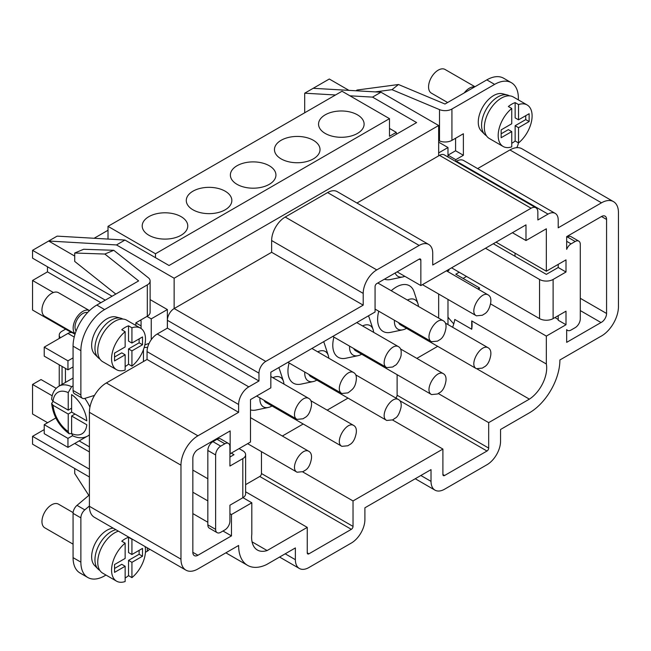 <?xml version="1.0" encoding="UTF-8"?>
<svg xmlns="http://www.w3.org/2000/svg" width="651" height="651" viewBox="0 0 651 651"><rect width="100%" height="100%" fill="white"/><g stroke="black" fill="none" stroke-linecap="round" stroke-linejoin="round"><path stroke-width="0.98" d="M125.147 354.795L125.147 370.069A23.981 13.842 120 0 1 116.545 369.695A23.981 13.842 120 0 1 112.297 352.663A23.981 13.842 120 0 1 125.147 331.701L125.147 346.967L114.543 353.086L114.543 360.914L125.147 354.795L121.753 352.842L114.543 357M75.15 333.751A13.671 7.893 120 0 1 74.149 322.595A13.671 7.893 120 0 1 82.815 311.373A13.671 7.893 120 0 1 89.496 310.608L58.452 292.681A13.671 7.893 120 0 0 51.616 293.357A13.671 7.893 120 0 0 42.689 305.4A13.671 7.893 120 0 0 44.781 316.353L75.109 333.865M131.925 343.053L131.925 327.779A23.981 13.842 120 0 1 140.526 328.153A23.981 13.842 120 0 1 144.774 345.185A23.981 13.842 120 0 1 131.925 366.147L131.925 350.881L142.52 344.761L142.52 336.933L131.925 343.053L128.532 341.091L128.532 325.825A23.981 13.842 120 0 0 125.147 327.388A23.981 13.842 120 0 0 121.753 329.74L125.147 331.701M140.526 328.153L126.685 320.17A23.981 13.842 120 0 0 114.698 321.358A23.981 13.842 120 0 0 99.033 342.483A23.981 13.842 120 0 0 102.712 361.704L116.545 369.695M128.532 325.825L131.925 327.779M125.147 366.546A23.981 13.842 120 0 0 128.532 364.194L131.925 366.147M122.852 319.063A23.021 13.289 120 0 0 120.752 318.193A23.021 13.289 120 0 0 111.24 320.137A23.021 13.289 120 0 0 96.747 338.74A23.021 13.289 120 0 0 98.032 357.554A23.021 13.289 120 0 0 99.831 358.929M120.752 318.193L115.919 316.964A21.654 12.499 120 0 0 106.967 318.795A21.654 12.499 120 0 0 93.337 336.282A21.654 12.499 120 0 0 94.541 353.981L98.032 357.554M87.519 312.602A11.051 6.38 120 0 0 82.815 313.505A11.051 6.38 120 0 0 76.029 321.985A11.051 6.38 120 0 0 76.102 331.017M128.532 364.194L128.532 348.92L139.135 342.808L139.135 338.886M139.135 342.808L142.52 344.761M128.532 348.92L131.925 350.881M511.751 131.592L511.751 146.857A23.981 13.842 120 0 1 503.158 146.483A23.981 13.842 120 0 1 498.91 129.451A23.981 13.842 120 0 1 511.751 108.489L511.751 123.755L501.156 129.874L501.156 137.711L511.751 131.592L508.366 129.63L501.156 133.789M474.961 86.729L445.064 69.47A13.671 7.893 120 0 0 438.229 70.145A13.671 7.893 120 0 0 429.302 82.197A13.671 7.893 120 0 0 431.393 93.15L447.619 102.516M474.644 86.917A13.671 7.893 120 0 0 469.428 88.162A13.671 7.893 120 0 0 464.22 92.93M518.538 119.841L518.538 104.575A23.981 13.842 120 0 1 527.131 104.949A23.981 13.842 120 0 1 531.387 121.973A23.981 13.842 120 0 1 518.538 142.943L518.538 127.677L529.133 121.558L529.133 113.722L518.538 119.841L515.144 117.88L515.144 102.614A23.981 13.842 120 0 0 511.751 104.176A23.981 13.842 120 0 0 508.366 106.528L511.751 108.489M527.131 104.949L513.297 96.958A23.981 13.842 120 0 0 501.311 98.146A23.981 13.842 120 0 0 485.646 119.279A23.981 13.842 120 0 0 489.316 138.492L503.158 146.483M515.144 102.614L518.538 104.575M511.751 143.334A23.981 13.842 120 0 0 515.144 140.982L518.538 142.943M509.456 95.852A23.021 13.289 120 0 0 507.365 94.989A23.021 13.289 120 0 0 497.852 96.934A23.021 13.289 120 0 0 483.359 115.528A23.021 13.289 120 0 0 484.645 134.342A23.021 13.289 120 0 0 486.443 135.725M507.365 94.989L502.523 93.752A21.654 12.499 120 0 0 493.58 95.583A21.654 12.499 120 0 0 479.95 113.079A21.654 12.499 120 0 0 481.154 130.77L484.645 134.342M515.144 140.982L515.144 125.716L525.739 119.597L525.739 115.683M525.739 119.597L529.133 121.558M515.144 125.716L518.538 127.677M125.147 566.256L125.147 581.53A23.981 13.842 120 0 1 116.545 581.156A23.981 13.842 120 0 1 112.297 564.124A23.981 13.842 120 0 1 125.147 543.162L125.147 558.428L114.543 564.547L114.543 572.375L125.147 566.256L121.753 564.303L114.543 568.461M73.107 512.606L58.452 504.143A13.671 7.893 120 0 0 51.616 504.818A13.671 7.893 120 0 0 42.689 516.861A13.671 7.893 120 0 0 44.781 527.815L73.067 544.146M125.147 578.007A23.981 13.842 120 0 0 128.532 575.655L131.925 577.616L131.925 562.342L142.52 556.223L142.52 548.394L131.925 554.514L131.925 539.248A23.981 13.842 120 0 1 132.234 539.142M131.925 577.616A23.981 13.842 120 0 0 145.083 546.555M131.925 554.514L128.532 552.553L128.532 537.287A23.981 13.842 120 0 0 125.147 538.849A23.981 13.842 120 0 0 121.753 541.201L125.147 543.162M118.401 531.151A23.981 13.842 120 0 0 114.698 532.819A23.981 13.842 120 0 0 99.033 553.952A23.981 13.842 120 0 0 102.712 573.165L116.545 581.156M128.532 537.287L131.925 539.248M115.886 529.702A23.021 13.289 120 0 0 111.24 531.607A23.021 13.289 120 0 0 96.747 550.201A23.021 13.289 120 0 0 98.032 569.015A23.021 13.289 120 0 0 99.831 570.398M113.258 528.181A21.654 12.499 120 0 0 106.967 530.256A21.654 12.499 120 0 0 93.337 547.743A21.654 12.499 120 0 0 94.541 565.442L98.032 569.015M128.532 575.655L128.532 560.389L139.135 554.27L139.135 550.355M139.135 554.27L142.52 556.223M128.532 560.389L131.925 562.342M53.032 401.366L51.641 403.433L53.048 405.288L68.225 414.052L68.225 431.572L69.12 433.721L71.618 433.55M68.225 410.138L53.048 401.374L51.641 399.275C52.145 393.245 54.57 388.883 58.924 386.189A28.774 16.617 60 0 1 71.618 386.718L68.225 392.61L68.225 410.138L71.618 408.177M71.618 412.091L71.618 394.571A23.981 13.842 -120 0 1 86.795 420.855L71.618 412.091L68.225 414.052M65.442 368.393L65.442 382.43M192.842 470.095L207.84 478.754M229.925 457.043L233.994 454.691L231.276 453.12M147.622 347.447A55.156 31.842 -120 0 0 144.156 347.512M143.448 361.541L143.448 349.636M389.485 128.442L396.272 132.356L389.485 136.271L389.485 118.653L155.483 253.752L155.483 257.666M289.101 362.989A26.382 15.233 120 0 0 300.941 384.139L313.123 381.584A17.032 9.838 120 0 0 316.834 380.094M328.788 358.213A17.032 9.838 120 0 0 328.25 355.373L324.377 343.549A26.382 15.233 120 0 0 323.62 341.71M418.455 306.442A17.032 9.838 120 0 0 417.918 303.602L414.044 291.778A26.382 15.233 120 0 0 396.272 287.042A26.382 15.233 120 0 0 391.243 290.737M378.768 311.219A26.382 15.233 120 0 0 390.608 332.368L402.79 329.813A17.032 9.838 120 0 0 406.501 328.332M245.622 484.645L259.765 476.475A2.401 1.383 120 0 0 261.466 473.537L261.466 451.664M282.339 436.032L303.195 423.988M327.176 410.146L348.025 398.103M395.718 397.948A2.401 1.383 120 0 0 397.118 395.222L397.118 374.683M416.843 358.375L437.692 346.34M438.66 318.111L438.66 294.032M333.939 337.104A26.382 15.233 120 0 0 345.779 358.253L357.952 355.698A17.032 9.838 120 0 0 361.663 354.209M373.617 332.327A17.032 9.838 120 0 0 373.088 329.487L369.207 317.664A26.382 15.233 120 0 0 368.458 315.825M250.489 409.894A26.382 15.233 120 0 0 256.112 410.016L268.285 407.469A17.032 9.838 120 0 0 271.996 405.98M283.95 384.098A17.032 9.838 120 0 0 283.421 381.258L279.539 369.434A26.382 15.233 120 0 0 278.791 367.595M384.432 279.189A26.382 15.233 120 0 0 390.608 279.499L402.79 276.952A17.032 9.838 120 0 0 404.816 276.309M89.407 494.906L77.013 505.355A7.194 4.15 120 0 0 73.067 513.362L73.067 557.638A33.575 19.384 120 0 0 80.024 573.002L87.82 577.51A33.575 19.384 120 0 0 104.608 575.842L105.975 575.053M558.208 264.371L558.208 267.512L546.335 274.364L493.295 243.743M447.986 270.889L449.003 270.295L449.003 269.319M478.298 289.223L479.527 288.515L479.527 287.921L455.79 274.217L459.215 272.232M447.986 271.727L447.986 269.905M447.986 157.013L447.986 147.533L438.66 142.146M348.977 90.375L329.292 79.007L313.18 88.308L381.006 92.222L438.66 125.505L174.134 278.229L174.134 308.574A9.594 5.542 120 0 0 167.405 320.292L167.405 328.128L157.233 334.004A14.387 8.308 120 0 0 147.053 351.621L147.053 359.458L106.357 382.951A23.981 13.842 120 0 0 89.407 412.319L89.407 506.307A23.981 13.842 120 0 0 94.371 517.285L185.934 570.146A23.981 13.842 120 0 0 197.928 568.958L238.624 545.465A43.161 24.925 120 0 0 247.559 565.353A43.161 24.925 120 0 0 266.552 564.58L295.375 547.939L295.375 559.689A19.188 11.075 120 0 0 299.354 568.469A19.188 11.075 120 0 0 308.94 567.517L351.337 543.048A19.188 11.075 120 0 0 364.902 519.547L364.902 507.804L431.027 469.623L431.027 481.366A19.188 11.075 120 0 0 435.006 490.154A19.188 11.075 120 0 0 444.592 489.202L486.989 464.724A19.188 11.075 120 0 0 500.554 441.232L500.554 429.481L529.377 412.84A43.161 24.925 120 0 0 559.901 359.97L600.596 336.477A23.981 13.842 120 0 0 618.45 306.621L618.45 212.608A23.981 13.842 120 0 0 613.486 201.631A23.981 13.842 120 0 0 601.491 202.819L558.208 227.809L558.208 219.981A14.387 8.308 120 0 0 555.222 213.39A14.387 8.308 120 0 0 548.028 214.106L537.856 219.981L537.856 212.145A9.594 5.542 120 0 0 535.871 207.759A9.594 5.542 120 0 0 531.078 208.23L432.728 265.014L432.728 253.263A19.188 11.075 120 0 0 428.757 244.483A19.188 11.075 120 0 0 419.163 245.427L376.766 269.905A19.188 11.075 120 0 0 363.201 293.398L363.201 305.148L265.754 361.411A9.594 5.542 120 0 0 258.968 373.161L258.968 380.99L248.796 386.865A14.387 8.308 120 0 0 238.624 404.491L238.624 412.319L197.928 435.812A23.981 13.842 120 0 0 180.97 465.188L180.97 559.168A23.981 13.842 120 0 0 185.934 570.146M451.582 267.83L539.549 318.616L539.549 279.458A9.594 5.542 -0 0 0 553.114 279.458L566.004 272.012L566.004 259.871L546.335 271.223L496.021 242.172M546.335 271.223L546.335 228.786L525.984 240.536L525.984 224.872L420.855 285.569L420.855 260.115A2.401 1.383 120 0 0 420.359 259.017A2.401 1.383 120 0 0 419.163 259.139L376.766 283.608A2.401 1.383 120 0 0 375.074 286.546L375.074 312L270.84 372.185L270.84 387.841L250.489 399.592L250.489 442.029L230.145 453.771L230.145 430.921L197.928 449.524A7.194 4.15 120 0 0 192.842 458.328L192.842 552.317A7.194 4.15 120 0 0 194.332 555.612A7.194 4.15 120 0 0 197.928 555.254L231.463 535.887L231.463 514.534L251.815 502.784L251.815 534.04A27.822 16.063 120 0 0 257.389 550.03A27.822 16.063 120 0 0 267.122 550.551L307.248 527.383L307.248 552.837A2.401 1.383 120 0 0 307.744 553.936A2.401 1.383 120 0 0 308.94 553.814L351.337 529.336A2.401 1.383 120 0 0 353.029 526.399L353.029 500.945L442.9 449.06L442.9 474.514A2.401 1.383 120 0 0 443.396 475.612A2.401 1.383 120 0 0 444.592 475.499L486.989 451.021A2.401 1.383 120 0 0 488.681 448.083L488.681 422.629L529.377 399.136A25.991 15.006 120 0 0 546.335 363.999L471.723 320.927A25.991 15.006 -60 0 1 471.723 329.243L471.723 320.927M529.377 399.136L477.313 369.076M452.608 327.258A25.991 15.006 120 0 0 454.772 319.454L471.723 329.243M558.208 315.678L558.208 320.235L566.004 324.735L546.335 336.095L490.504 303.862M558.208 319.454L554.937 317.566M463.081 278.425L466.515 276.447M52.186 395.784L32.55 384.448L32.55 414.012L47.613 422.711M89.407 446.838L79.145 440.914M89.407 469.159L32.55 436.333L32.55 444.169L89.407 476.988M149.046 343.492A55.156 31.842 -120 0 0 144.799 345.063M150.121 299.606L167.356 309.55L151.244 318.852L151.244 339.7M151.244 318.852L147.004 316.41M112.078 296.238L32.55 250.326L32.55 258.154L105.291 300.16M141.072 328.503L141.072 320.813L140.225 320.325M53.406 292.519L32.55 280.475L32.55 310.047L71.496 332.531M356.951 203.031L438.66 155.858L438.66 125.505M428.757 244.483L337.185 191.614A19.188 11.075 120 0 0 327.591 192.566L285.203 217.043A19.188 11.075 120 0 0 271.638 240.536L271.638 252.287L174.183 308.55A9.594 5.542 120 0 0 174.134 308.574M174.134 278.229L116.488 244.939L124.968 240.048L57.133 236.134L48.662 241.025L74.719 256.071M116.488 244.939L48.662 241.025L32.55 250.326M349.921 95.811L372.527 97.113L416.616 122.567L169.048 265.502L124.968 240.048M447.986 147.533L438.66 152.92M447.986 324.589L447.986 299.419M167.356 328.153L167.356 309.55M94.135 238.266L108.009 230.259M304.701 112.778L304.701 93.199L313.18 88.308M32.55 436.333L44.219 429.595M32.55 384.448L41.029 379.557L56.189 388.305M32.55 280.475L47.474 271.866L47.474 266.772M89.407 451.932L74.743 443.461M141.072 325.907L135.847 322.888M100.881 302.699L47.474 271.866M396.272 132.356L396.272 134.318M304.701 93.199L335.534 94.981M372.527 97.113L381.006 92.222M515.014 256.282L515.014 253.141M535.871 207.759L444.308 154.889A9.594 5.542 120 0 0 439.506 155.361L438.66 155.858M555.222 213.39L463.658 160.528A14.387 8.308 120 0 0 456.465 161.236L455.887 161.578M613.486 201.631L521.915 148.762A23.981 13.842 120 0 0 509.928 149.95L477.639 168.593M553.114 279.458L553.114 318.616L566.004 311.178L566.004 324.735M546.335 363.999L546.335 336.095M606.577 219.46L606.577 313.473A7.194 4.15 120 0 1 601.003 322.538L566.679 342.353L566.679 329.618A7.194 4.15 120 0 0 567.493 330.374A7.194 4.15 120 0 0 571.09 330.016L575.207 327.64A7.194 4.15 120 0 0 580.293 318.835L580.293 244.426A7.194 4.15 120 0 0 578.804 241.139A7.194 4.15 120 0 0 575.207 241.488L571.09 243.865A7.194 4.15 120 0 0 566.679 249.357L566.679 236.622L601.491 216.523A7.194 4.15 120 0 1 605.088 216.165A7.194 4.15 120 0 1 606.577 219.46L601.491 216.523M363.201 305.148L271.638 252.287M258.968 380.99L167.405 328.128M238.624 412.319L147.053 359.458M601.003 322.538L580.293 310.584M539.549 279.458L485.5 248.251M525.984 240.536L512.418 232.708M420.855 285.569L397.118 271.866M211.298 442.892L210.354 442.346M231.463 535.887L222.984 530.996M207.84 522.248L192.842 513.59M231.463 514.534L229.925 513.647M207.84 500.896L192.842 492.229M251.815 502.784L242.969 497.681M267.122 550.551L252.075 541.86M307.248 527.383L245.622 491.798M353.029 500.945L302.658 471.869M442.9 449.06L392.537 419.985M488.681 422.629L438.294 393.538M447.986 317.135A55.156 31.842 -120 0 0 453.78 323.84M228.436 443.421A7.194 4.15 120 0 0 224.839 443.77L220.722 446.147A7.194 4.15 120 0 0 215.636 454.959L215.636 529.361A7.194 4.15 120 0 0 217.125 532.656L209.329 528.156A7.194 4.15 120 0 1 207.84 524.861L207.84 450.459A7.194 4.15 120 0 1 212.926 441.647L217.035 439.27A7.194 4.15 120 0 1 220.632 438.912L228.436 443.421A7.194 4.15 120 0 1 229.925 446.708L229.925 466.051L242.815 458.613A9.594 5.542 -0 0 0 245.622 454.691A9.594 5.542 -0 0 0 242.815 450.777L239.072 448.62M245.622 454.691L245.622 493.857A9.594 5.542 180 0 1 242.815 497.771L242.815 458.613M217.125 532.656A7.194 4.15 120 0 0 220.722 532.298L224.839 529.922A7.194 4.15 120 0 0 229.925 521.117L229.925 505.209L242.815 497.771M59.241 338.455L59.241 335.11A9.594 5.542 -0 0 1 62.057 331.188L65.613 329.137M59.241 335.11A9.594 5.542 -0 0 0 60.429 337.771M477.785 288.93L479.527 287.921M553.114 318.616A9.594 5.542 180 0 1 539.549 318.616M558.208 267.512L566.004 272.012M147.313 284.902A9.594 5.542 0 0 0 150.121 280.988L150.121 312.317A9.594 5.542 180 0 1 147.313 316.231L147.313 284.902L104.608 309.559A33.575 19.384 120 0 0 80.87 350.677L80.87 394.954A7.194 4.15 120 0 0 82.36 398.249A7.194 4.15 120 0 0 84.809 398.396L94.501 395.385M115.805 294.089L74.719 261.433L74.719 253.019L104.844 254.045L138.639 280.906L96.804 305.059A33.575 19.384 120 0 0 73.067 346.169L73.067 390.445A7.194 4.15 120 0 0 74.556 393.741L82.36 398.249M150.121 280.988A9.594 5.542 0 0 0 148.29 277.733L113.77 250.301L104.844 254.045M135.847 325.459L135.847 322.847L147.313 316.231M149.559 549.143A9.594 5.542 180 0 1 147.313 551.194L147.313 547.849M145.433 552.276L147.313 551.194M89.407 505.99L84.809 509.863A7.194 4.15 120 0 0 80.87 517.862L80.87 562.138A33.575 19.384 120 0 0 87.82 577.51M455.586 138.256L455.586 150.78L447.986 155.166L455.79 159.674L455.79 161.521M356.081 90.782L357.017 90.041L398.469 84.516L391.992 89.675L439.498 109.604A9.594 5.542 -0 0 0 451.924 109.034L451.924 140.364L463.382 133.748L463.382 155.288L455.79 159.674M451.924 140.364A9.594 5.542 180 0 1 439.498 140.933L438.66 140.575M518.367 99.888L518.367 98.089A33.575 19.384 120 0 0 511.409 82.718A33.575 19.384 120 0 0 494.63 84.386L451.924 109.034M511.409 82.718L503.614 78.218A33.575 19.384 120 0 0 486.826 79.878L444.991 104.03L398.469 84.516M516.699 147.671A7.194 4.15 120 0 0 518.351 142.838M455.586 150.78L463.382 155.288M578.804 241.139L571 236.63A7.194 4.15 120 0 0 567.403 236.988L566.679 237.403M74.719 253.019L83.645 249.276L113.77 250.301M88.813 495.403L74.719 473.489L74.719 468.517M86.729 436.536L67.956 447.375L67.956 438.375L44.219 424.664L44.219 433.672L67.956 447.375M55.84 417.958L44.219 424.664M72.562 435.714L67.956 438.375M73.067 357.887L67.956 360.833L44.219 347.129L44.219 356.138L67.956 369.841L67.956 360.833M73.067 366.895L67.956 369.841M74.23 337.047L67.956 333.426L44.219 347.129M67.956 333.426A9.594 5.542 -60 0 1 72.757 332.946L74.995 334.24M394.441 320.268A17.032 9.838 120 0 0 402.79 329.813M417.918 303.602A17.032 9.838 120 0 0 407.371 300.046M398.583 322.66A11.987 6.925 120 0 0 400.446 324.833L476.418 368.694L482.407 368.1L483.823 367.148C487.282 365.553 489.585 361.622 490.732 355.356C491.22 351.711 490.439 349.237 488.405 347.927C481.04 342.825 468.313 364.861 476.418 368.694M349.603 346.153A17.032 9.838 120 0 0 357.952 355.698M373.088 329.487A17.032 9.838 120 0 0 362.542 325.931M353.753 348.545A11.987 6.925 120 0 0 355.617 350.718L431.58 394.579L437.578 393.985L438.986 393.033C442.444 391.438 444.747 387.508 445.902 381.242C446.383 377.596 445.61 375.122 443.575 373.812C436.211 368.702 423.475 390.746 431.58 394.579M304.774 372.038A17.032 9.838 120 0 0 313.123 381.584M328.25 355.373A17.032 9.838 120 0 0 317.704 351.817M308.916 374.431A11.987 6.925 120 0 0 310.779 376.603L386.751 420.465L392.74 419.871L394.832 418.357C397.387 417.356 399.437 413.759 400.992 407.575C401.618 403.71 400.87 401.081 398.738 399.698C391.373 394.587 378.646 416.632 386.751 420.465M259.936 397.924A17.032 9.838 120 0 0 268.285 407.469M283.421 381.258A17.032 9.838 120 0 0 272.875 377.702M264.086 400.316A11.987 6.925 120 0 0 265.95 402.489L341.913 446.35L347.911 445.756L349.318 444.804C352.777 443.209 355.08 439.279 356.235 433.013C356.715 429.367 355.942 426.885 353.908 425.583C346.544 420.473 333.817 442.517 341.913 446.35M311.398 458.89C311.886 455.252 311.105 452.77 309.07 451.46C301.706 446.358 288.979 468.394 297.084 472.227L303.073 471.633L304.489 470.689C307.947 469.086 310.25 465.156 311.398 458.898M395.165 272.989A17.032 9.838 120 0 0 402.79 276.952M490.732 302.487C491.22 298.85 490.439 296.368 488.405 295.058C481.04 289.955 468.313 311.992 476.418 315.825L482.407 315.23L483.823 314.287C487.282 312.683 489.585 308.753 490.732 302.495M437.578 341.116L438.986 340.172C442.444 338.569 444.747 334.638 445.902 328.373C446.383 324.727 445.61 322.253 443.575 320.943C436.211 315.841 423.475 337.877 431.58 341.71L437.578 341.116M392.74 367.001L394.807 365.512C396.923 365.431 401.748 356.553 401.106 354.022C401.512 350.498 400.723 348.098 398.738 346.828C391.373 341.726 378.646 363.763 386.751 367.595L392.74 367.001M347.911 392.887L350.01 391.373C351.532 389.746 355.234 388.411 356.26 379.972C356.691 376.416 355.902 373.991 353.908 372.714C346.544 367.612 333.817 389.648 341.913 393.481L347.911 392.887M303.073 418.772L304.489 417.82C307.947 416.225 310.25 412.295 311.398 406.029C311.886 402.383 311.105 399.909 309.07 398.599C301.706 393.489 288.979 415.533 297.084 419.366L303.073 418.772M155.483 253.752L108.009 226.345L108.009 239.063M108.009 226.345L342.011 91.238L389.485 118.653M325.223 133.439A22.785 13.15 0 0 0 350.051 136.287A22.785 13.15 0 0 0 364.112 124.138A22.785 13.15 0 0 0 341.327 110.979A22.785 13.15 0 0 0 318.551 124.138A22.785 13.15 0 0 0 325.223 133.439M281.134 158.893A22.785 13.15 0 0 0 305.962 161.741A22.785 13.15 0 0 0 320.023 149.592A22.785 13.15 0 0 0 297.247 136.433A22.785 13.15 0 0 0 274.462 149.592A22.785 13.15 0 0 0 281.134 158.893M148.876 235.247A22.785 13.15 0 0 0 173.703 238.103A22.785 13.15 0 0 0 187.765 225.946A22.785 13.15 0 0 0 164.98 212.796A22.785 13.15 0 0 0 142.203 225.946A22.785 13.15 0 0 0 148.876 235.247M192.956 209.793A22.785 13.15 0 0 0 217.784 212.649A22.785 13.15 0 0 0 231.846 200.492A22.785 13.15 0 0 0 209.069 187.342A22.785 13.15 0 0 0 186.284 200.492A22.785 13.15 0 0 0 192.956 209.793M237.045 184.339A22.785 13.15 0 0 0 261.873 187.195A22.785 13.15 0 0 0 275.934 175.046A22.785 13.15 0 0 0 253.158 161.887A22.785 13.15 0 0 0 230.373 175.046A22.785 13.15 0 0 0 237.045 184.339M375.318 91.889L391.992 89.675M71.618 416.005L86.795 424.769A23.981 13.842 -120 0 1 71.618 433.533L71.618 416.005L75.003 414.052M73.067 385.88L71.618 386.718M89.407 434.787A28.774 16.617 60 0 1 87.698 436.032C83.198 438.457 78.21 438.375 72.725 435.804L71.618 433.533M53.048 405.288A23.981 13.842 -120 0 0 68.225 431.572M68.225 392.61A23.981 13.842 -120 0 0 53.048 401.374M84.825 398.396A28.774 16.617 60 0 1 89.936 407.16M62.057 366.432L62.057 384.383M548.028 214.106L456.465 161.236M531.078 208.23L439.506 155.361M419.163 245.427L327.591 192.566M376.766 269.905L285.203 217.043M363.201 293.398L271.638 240.536M265.754 361.411L174.183 308.55M258.968 373.161L167.405 320.292M248.796 386.865L157.233 334.004M238.624 404.491L147.053 351.621M197.928 435.812L106.357 382.951M180.97 465.188L89.407 412.319M180.97 559.168L89.407 506.307M295.375 559.689L285.203 553.814M431.027 481.366L420.855 475.499M601.491 202.819L509.928 149.95M606.577 313.473L580.293 298.296M420.855 260.115L419.163 259.139M197.928 555.254L192.842 552.317M308.94 553.814L307.248 552.837M351.337 529.336L259.765 476.475M353.029 526.399L261.466 473.537M444.592 475.499L442.9 474.514M486.989 451.021L399.966 400.78M488.681 448.083L397.118 395.222M73.067 390.445L80.87 394.954M73.067 346.169L80.87 350.677M96.804 305.059L104.608 309.559M73.067 557.638L80.87 562.138M73.067 513.362L80.87 517.862M77.013 505.355L84.809 509.863M486.826 79.878L494.63 84.386M207.84 524.861L215.636 529.361M207.84 450.459L215.636 454.959M212.926 441.647L220.722 446.147M217.035 439.27L224.839 443.77M566.679 241.318L571.09 243.865M567.403 236.988L575.207 241.488M439.498 140.933L439.498 109.604M69.12 433.721C59.029 426.088 53.203 415.997 51.641 403.433M247.559 565.353L225.873 552.829M299.354 568.469L279.588 557.061M435.006 490.154L415.24 478.737M566.679 329.902L567.493 330.374M488.405 347.927L445.439 323.116M443.575 373.812L400.601 349.001M398.738 399.698L355.772 374.886M353.908 425.583L310.934 400.772M309.07 451.46L250.489 417.641M297.084 472.227L247.632 443.681M488.405 295.058L446.415 270.816M476.418 315.825L422.434 284.658M443.575 320.943L377.84 282.998M431.58 341.71L375.074 309.087M398.738 346.828L356.748 322.587M386.751 367.595L332.767 336.429M353.908 372.714L311.91 348.472M341.913 393.481L287.929 362.314M309.07 398.599L270.84 376.522M297.084 419.366L256.665 396.028M59.241 386.002L59.241 364.812M87.698 436.032L89.407 435.047M58.924 386.189L73.067 378.028"/></g></svg>
